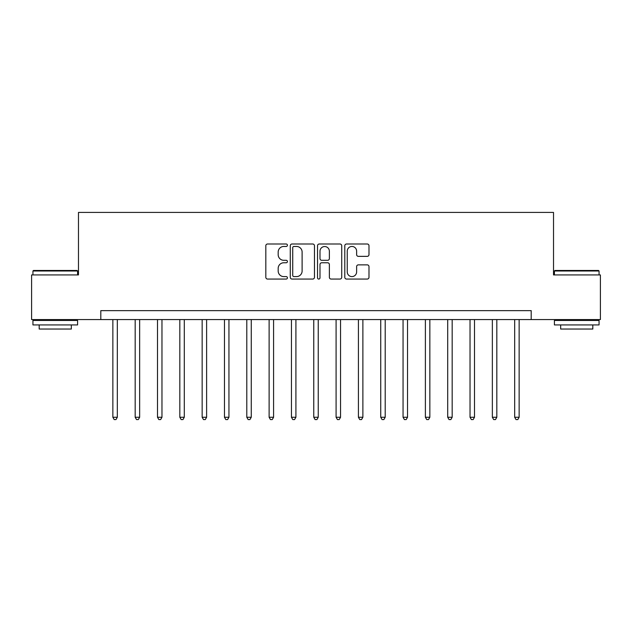 <?xml version="1.0" encoding="UTF-8"?>
<svg xmlns="http://www.w3.org/2000/svg" width="632" height="632" viewBox="0 0 632 632"><rect width="100%" height="100%" fill="white"/><g stroke="black" fill="none" stroke-linecap="round" stroke-linejoin="round"><path stroke-width="0.95" d="M287.426 245.232A1.225 1.225 0 0 0 286.201 243.999L267.573 243.999A1.754 1.754 0 0 0 265.819 245.753L265.819 277.306A1.754 1.754 0 0 0 267.573 279.06L286.201 279.06A1.225 1.225 0 0 0 287.426 277.835A1.225 1.225 0 0 0 286.201 276.603L283.792 276.603A5.609 5.609 0 0 1 278.183 270.994L278.183 268.371A5.609 5.609 0 0 1 283.792 262.762L286.201 262.762A1.225 1.225 0 0 0 287.426 261.53A1.225 1.225 0 0 0 286.201 260.305L283.792 260.305A5.609 5.609 0 0 1 278.183 254.696L278.183 252.065A5.609 5.609 0 0 1 283.792 246.456L286.201 246.456A1.225 1.225 0 0 0 287.426 245.232M367.232 256.363A1.754 1.754 0 0 0 368.985 254.609L368.985 245.753A1.754 1.754 0 0 0 367.232 243.999L346.541 243.999A1.754 1.754 0 0 0 344.796 245.753L344.796 277.306A1.754 1.754 0 0 0 346.541 279.06L367.232 279.06A1.754 1.754 0 0 0 368.985 277.306L368.985 266.617A1.754 1.754 0 0 0 367.232 264.863L358.376 264.863A1.754 1.754 0 0 0 356.622 266.617L356.622 271.918A4.693 4.693 0 0 1 351.937 276.603A4.693 4.693 0 0 1 347.245 271.918L347.245 251.141A4.693 4.693 0 0 1 351.937 246.456A4.693 4.693 0 0 1 356.622 251.141L356.622 254.609A1.754 1.754 0 0 0 358.376 256.363L367.232 256.363M100.804 319.571L31.6 319.571L31.6 274.928L78.479 274.928L78.479 212.423L553.521 212.423L553.521 274.928L600.4 274.928L600.4 319.571L531.196 319.571L531.196 310.644L100.804 310.644L100.804 319.571L531.196 319.571M314.467 245.753A1.754 1.754 0 0 0 312.714 243.999L292.031 243.999A1.754 1.754 0 0 0 290.278 245.753L290.278 277.306A1.754 1.754 0 0 0 292.031 279.06L312.714 279.06A1.754 1.754 0 0 0 314.467 277.306L314.467 245.753M319.286 243.999L339.969 243.999A1.754 1.754 0 0 1 341.722 245.753L341.722 277.306A1.754 1.754 0 0 1 339.969 279.06L331.121 279.06A1.754 1.754 0 0 1 329.367 277.306L329.367 264.508A1.754 1.754 0 0 0 327.613 262.762L321.743 262.762A1.754 1.754 0 0 0 319.99 264.508L319.99 277.835A1.225 1.225 0 0 1 318.757 279.06A1.225 1.225 0 0 1 317.533 277.835L317.533 245.753A1.754 1.754 0 0 1 319.286 243.999M293.959 246.456A1.225 1.225 0 0 0 292.727 247.681L292.727 275.378A1.225 1.225 0 0 0 293.959 276.603L296.495 276.603A5.609 5.609 0 0 0 302.112 270.994L302.112 252.065A5.609 5.609 0 0 0 296.495 246.456L293.959 246.456M329.367 251.236A4.693 4.693 0 0 0 324.674 246.543A4.693 4.693 0 0 0 319.99 251.236L319.99 258.551A1.754 1.754 0 0 0 321.743 260.305L327.613 260.305A1.754 1.754 0 0 0 329.367 258.551L329.367 251.236M112.859 319.571L112.859 417.262L117.323 417.262L117.323 319.571M117.323 417.262L115.98 419.577L114.195 419.577L112.859 417.262M135.177 319.571L135.177 417.262L139.648 417.262L139.648 319.571M139.648 417.262L138.305 419.577L136.52 419.577L135.177 417.262M157.502 319.571L157.502 417.262L161.966 417.262L161.966 319.571M161.966 417.262L160.631 419.577L158.845 419.577L157.502 417.262M179.828 319.571L179.828 417.262L184.291 417.262L184.291 319.571M184.291 417.262L182.956 419.577L181.163 419.577L179.828 417.262M202.153 319.571L202.153 417.262L206.617 417.262L206.617 319.571M206.617 417.262L205.274 419.577L203.488 419.577L202.153 417.262M33.472 270.457L77.049 270.457L77.586 270.994L32.943 270.994L33.472 270.457M55.261 324.927L32.943 324.927L32.943 320.464L77.586 320.464L77.586 324.927L55.261 324.927M71.337 324.927L71.337 329.035L39.192 329.035L39.192 324.927M554.951 270.457L598.528 270.457L599.057 270.994L554.414 270.994L554.951 270.457M576.74 324.927L554.414 324.927L554.414 320.464L599.057 320.464L599.057 324.927L576.74 324.927M592.808 324.927L592.808 329.035L560.663 329.035L560.663 324.927M224.471 319.571L224.471 417.262L228.942 417.262L228.942 319.571M228.942 417.262L227.599 419.577L225.814 419.577L224.471 417.262M246.796 319.571L246.796 417.262L251.26 417.262L251.26 319.571M251.26 417.262L249.924 419.577L248.139 419.577L246.796 417.262M269.121 319.571L269.121 417.262L273.585 417.262L273.585 319.571M273.585 417.262L272.25 419.577L270.457 419.577L269.121 417.262M291.447 319.571L291.447 417.262L295.91 417.262L295.91 319.571M295.91 417.262L294.567 419.577L292.782 419.577L291.447 417.262M313.764 319.571L313.764 417.262L318.236 417.262L318.236 319.571M318.236 417.262L316.893 419.577L315.107 419.577L313.764 417.262M336.09 319.571L336.09 417.262L340.553 417.262L340.553 319.571M340.553 417.262L339.218 419.577L337.433 419.577L336.09 417.262M358.415 319.571L358.415 417.262L362.879 417.262L362.879 319.571M362.879 417.262L361.543 419.577L359.75 419.577L358.415 417.262M380.74 319.571L380.74 417.262L385.204 417.262L385.204 319.571M385.204 417.262L383.861 419.577L382.076 419.577L380.74 417.262M403.058 319.571L403.058 417.262L407.529 417.262L407.529 319.571M407.529 417.262L406.186 419.577L404.401 419.577L403.058 417.262M425.383 319.571L425.383 417.262L429.847 417.262L429.847 319.571M429.847 417.262L428.512 419.577L426.726 419.577L425.383 417.262M447.709 319.571L447.709 417.262L452.172 417.262L452.172 319.571M452.172 417.262L450.837 419.577L449.044 419.577L447.709 417.262M470.034 319.571L470.034 417.262L474.498 417.262L474.498 319.571M474.498 417.262L473.155 419.577L471.369 419.577L470.034 417.262M492.352 319.571L492.352 417.262L496.823 417.262L496.823 319.571M496.823 417.262L495.48 419.577L493.695 419.577L492.352 417.262M514.677 319.571L514.677 417.262L519.141 417.262L519.141 319.571M519.141 417.262L517.806 419.577L516.02 419.577L514.677 417.262M32.943 274.928L32.943 270.994M43.118 320.464L43.118 319.571M67.403 320.464L67.403 319.571M77.586 274.928L77.586 270.994M554.414 274.928L554.414 270.994M564.597 320.464L564.597 319.571M588.882 320.464L588.882 319.571M599.057 274.928L599.057 270.994"/></g></svg>
